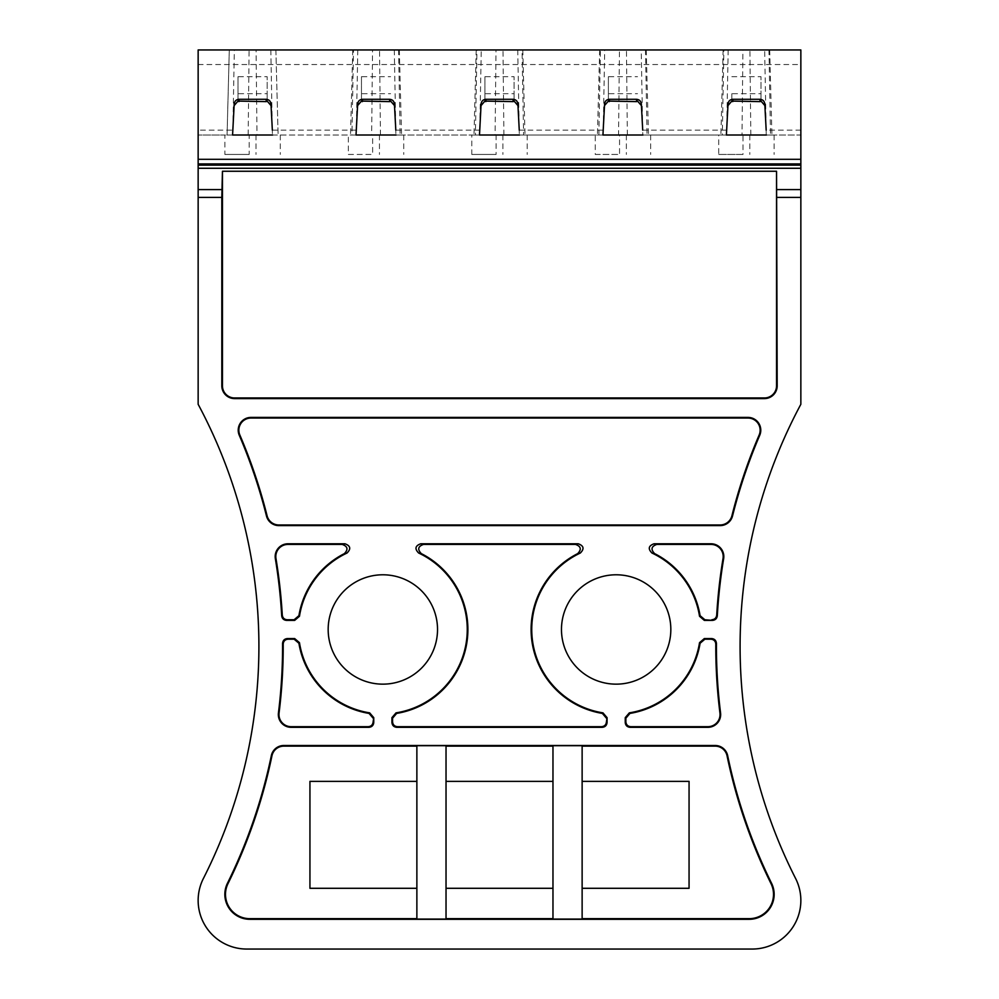 <?xml version="1.0" encoding="UTF-8"?>
<svg xmlns="http://www.w3.org/2000/svg" width="999" height="999" viewBox="0 0 999 999"><rect width="100%" height="100%" fill="white"/><g stroke="black" fill="none" stroke-linecap="round" stroke-linejoin="round"><path stroke-width="0.75" stroke-dasharray="5 3.75" d="M800.848 159.316L198.152 159.316M198.152 64.535L800.848 64.535L800.848 49.95L198.152 49.95L198.152 130.145L232.829 130.145L234.203 103.908M270.829 49.95L272.415 135.015L256.993 135.015L256.069 49.95L275.874 49.95L229.295 49.95L227.073 135.015L232.58 135.015L198.152 135.015L224.875 135.015L224.875 154.445L249.188 154.445L249.188 135.015L348.339 135.015L348.339 154.445L372.639 154.445L372.639 135.015L471.79 135.015L471.79 154.445L496.103 154.445L496.103 135.015L595.254 135.015L595.254 154.445L619.555 154.445L619.555 135.015L718.706 135.015L718.706 154.445L743.006 154.445L743.006 135.015L800.848 135.015L800.848 404.295A512.824 512.824 0 0 0 795.591 878.458A48.601 48.601 0 0 1 752.247 949.05L246.753 949.05A48.601 48.601 0 0 1 203.409 878.458A512.824 512.824 0 0 0 198.152 404.295L198.152 130.145M471.79 154.445L496.103 154.445M527.21 135.015L527.21 154.445M595.254 154.445L619.555 154.445M650.661 135.015L650.661 154.445M718.706 154.445L743.006 154.445M774.125 135.015L774.125 154.445M224.875 154.445L249.188 154.445M280.294 135.015L280.294 154.445M348.339 154.445L372.639 154.445M403.746 135.015L403.746 154.445M670.829 629.47A54.683 54.683 0 0 1 616.158 684.153A54.683 54.683 0 0 1 561.475 629.47A54.683 54.683 0 0 1 616.158 574.787A54.683 54.683 0 0 1 670.829 629.47M416.87 781.368L309.94 781.368L309.94 888.298L416.87 888.298L416.87 745.704M446.029 745.704L446.029 919.092M446.029 781.368L552.971 781.368L552.971 888.298L446.029 888.298M582.13 781.368L582.13 888.298L689.06 888.298L689.06 781.368L582.13 781.368L582.13 745.704M328.172 629.47A54.683 54.683 0 0 1 382.842 574.787A54.683 54.683 0 0 1 437.525 629.47A54.683 54.683 0 0 1 382.842 684.153A54.683 54.683 0 0 1 328.172 629.47M249.188 135.015L224.875 135.015M484.915 101.711L484.915 93.694L514.085 93.694L514.085 76.686L514.085 101.086M514.085 101.711L514.085 93.694M598.863 135.015L600.424 49.95L646.253 49.95L641.208 49.95L642.782 135.015L618.543 135.015L619.467 49.95L604.707 49.95L603.134 135.015L519.505 135.015L523.601 135.015L522.027 49.95L476.211 49.95L481.256 49.95L479.682 135.015L473.988 135.015L475.399 135.015L476.973 49.95M627.36 135.015L626.448 49.95L619.467 49.95M600.424 49.95L604.707 49.95M641.208 49.95L626.448 49.95M642.782 135.015L648.476 135.015L647.052 135.015L645.491 49.95M723.888 49.95L769.705 49.95L764.66 49.95L766.233 135.015L742.007 135.015L742.931 49.95L723.126 49.95L723.888 49.95L722.314 135.015L726.398 135.015L647.052 135.015M618.543 135.015L603.134 135.015M582.13 919.092L582.13 888.298M552.971 919.092L552.971 888.298M416.87 919.092L416.87 888.298M552.971 745.704L552.971 781.368M256.069 49.95L234.34 49.95L232.767 135.015L248.177 135.015L249.101 49.95M232.767 135.015L227.073 135.015L229.295 49.95L234.34 49.95M353.509 49.95L399.338 49.95L357.792 49.95L356.218 135.015L350.524 135.015L351.948 135.015L353.509 49.95L352.747 49.95L357.792 49.95M522.027 49.95L481.256 49.95M750.823 135.015L749.899 49.95L742.931 49.95M764.66 49.95L749.899 49.95M731.83 101.711L731.83 93.694L761.001 93.694L761.001 76.686L761.001 101.086M761.001 101.711L761.001 93.694M637.537 101.711L637.537 101.086M608.379 101.711L608.379 93.694L637.537 93.694M390.621 101.711L390.621 101.086M361.463 101.711L361.463 93.694L390.621 93.694M237.999 101.711L237.999 93.694L267.17 93.694L267.17 76.686L267.17 101.086M267.17 101.711L267.17 93.694M517.744 49.95L519.318 135.015L495.092 135.015L496.016 49.95M503.908 135.015L502.984 49.95M394.293 49.95L395.866 135.015L371.64 135.015L372.552 49.95M380.457 135.015L379.533 49.95M275.874 49.95L278.109 135.015L275.874 49.95M272.415 135.015L351.948 135.015M256.993 135.015L248.177 135.015M371.64 135.015L356.218 135.015M395.866 135.015L401.561 135.015L400.137 135.015L398.576 49.95M475.399 135.015L400.137 135.015M495.092 135.015L479.682 135.015M519.318 135.015L523.601 135.015M372.639 135.015L348.339 135.015M496.103 135.015L471.79 135.015M619.555 135.015L595.254 135.015M743.006 135.015L718.706 135.015M766.233 135.015L771.927 135.015L770.516 135.015L768.943 49.95M722.314 135.015L742.007 135.015M770.516 135.015L800.848 135.015L800.848 64.535M731.83 93.694L731.83 101.086M731.83 76.686L761.001 76.686M608.379 93.694L608.379 76.686L637.537 76.686M608.379 76.686L608.379 101.086M361.463 93.694L361.463 76.686L390.621 76.686M361.463 76.686L361.463 101.086M237.999 93.694L237.999 76.686L267.17 76.686M237.999 76.686L237.999 101.086M800.848 130.145L766.171 130.145L764.797 103.908M641.333 103.908L642.707 130.145L726.66 130.145L728.034 103.908M517.882 103.908L519.255 130.145L603.196 130.145L604.582 103.908M481.118 103.908L479.745 130.145L395.804 130.145L394.418 103.908M270.966 103.908L272.34 130.145L356.293 130.145L357.667 103.908M484.915 93.694L484.915 76.686L514.085 76.686M484.915 76.686L484.915 101.086M255.994 135.015L255.994 154.445M379.445 135.015L379.445 154.445M502.897 135.015L502.897 154.445M626.361 135.015L626.361 154.445M749.812 135.015L749.812 154.445M728.171 49.95L726.585 135.015M646.253 49.95L648.476 135.015M599.662 49.95L597.439 135.015M352.747 49.95L350.524 135.015M399.338 49.95L401.561 135.015M476.211 49.95L473.988 135.015M522.789 49.95L525.012 135.015M769.705 49.95L771.927 135.015M723.126 49.95L720.891 135.015"/><path stroke-width="1.5" d="M279.058 713.024A537.125 537.125 0 0 0 283.204 644.068L282.567 643.443A536.488 536.488 0 0 1 278.434 712.949A12.787 12.787 0 0 0 291.121 727.322L368.906 727.322C371.853 727.035 373.476 725.411 373.763 722.464L373.763 717.657L373.127 721.827C372.839 724.774 371.216 726.398 368.269 726.685L291.121 726.685A12.15 12.15 0 0 1 279.058 713.024L278.434 712.949M294.118 639.198L288.062 639.198L287.425 638.561L294.668 638.561L294.118 639.198L298.913 643.256A85.065 85.065 0 0 0 369.056 713.411L373.127 718.194M288.062 639.198C285.102 639.485 283.479 641.108 283.204 644.068M287.425 638.561C284.453 638.848 282.842 640.471 282.567 643.443M294.668 638.561L299.463 642.657L298.913 643.256M299.463 642.657A84.428 84.428 0 0 0 369.667 712.861L369.056 713.411M369.667 712.861L373.763 717.657M198.152 197.402L198.152 404.295A512.824 512.824 0 0 1 203.409 878.458A48.601 48.601 0 0 0 246.753 949.05L752.247 949.05A48.601 48.601 0 0 0 795.591 878.458A512.824 512.824 0 0 1 800.848 404.295L800.848 165.147L198.152 165.147L198.152 197.402L221.815 197.402L222.452 171.254L776.548 171.254L776.548 385.814A12.15 12.15 0 0 1 764.397 397.964L764.397 398.601A12.787 12.787 0 0 0 777.185 385.814L776.548 171.254M222.452 171.254L222.452 385.814L221.815 385.814A12.787 12.787 0 0 0 234.603 398.601L764.397 398.601M221.815 385.814L221.815 197.402M328.172 629.47A54.683 54.683 0 0 0 382.842 684.153A54.683 54.683 0 0 0 437.525 629.47A54.683 54.683 0 0 0 382.842 574.787A54.683 54.683 0 0 0 328.172 629.47M704.332 638.561L699.537 642.657A84.428 84.428 0 0 1 629.333 712.861L625.237 717.657L625.237 722.464C625.524 725.411 627.147 727.035 630.094 727.322L707.879 727.322A12.787 12.787 0 0 0 720.566 712.949L719.942 713.024A537.125 537.125 0 0 1 715.796 644.068C715.521 641.108 713.898 639.485 710.938 639.198L711.575 638.561L704.332 638.561L704.882 639.198L700.087 643.256L699.537 642.657M715.796 644.068L716.433 643.443C716.158 640.471 714.547 638.848 711.575 638.561M716.433 643.443A536.488 536.488 0 0 0 720.566 712.949M704.332 620.391L699.537 616.283A84.428 84.428 0 0 0 651.985 553.034C647.814 548.863 648.501 545.779 654.045 543.781L711.038 543.781A12.787 12.787 0 0 1 723.651 558.653A536.488 536.488 0 0 0 717.307 615.809C716.895 618.606 715.272 620.142 712.449 620.391L704.332 620.391L704.882 619.755L712.449 620.391M287.962 544.418L287.962 543.781A12.787 12.787 0 0 0 275.349 558.653L275.974 558.553A537.125 537.125 0 0 1 282.292 615.172C282.717 617.981 284.328 619.505 287.15 619.755L294.118 619.755L298.913 615.684A85.065 85.065 0 0 1 344.393 553.608C348.414 549.4 347.677 546.341 342.195 544.418L287.962 544.418A12.15 12.15 0 0 0 275.974 558.553M287.962 543.781L344.955 543.781C350.499 545.779 351.186 548.863 347.015 553.034A84.428 84.428 0 0 0 299.463 616.283L298.913 615.684M275.349 558.653A536.488 536.488 0 0 1 281.693 615.809C282.105 618.606 283.728 620.142 286.551 620.391L294.668 620.391L299.463 616.283M396.029 712.861L396.64 713.411L392.57 718.194L392.57 721.827C392.857 724.774 394.48 726.398 397.427 726.685L601.573 726.685L602.21 727.322L396.79 727.322C393.843 727.035 392.22 725.411 391.933 722.464L391.933 717.657L396.029 712.861A84.428 84.428 0 0 0 418.681 553.034C414.51 548.863 415.197 545.779 420.741 543.781L578.259 543.781C583.803 545.779 584.49 548.863 580.319 553.034A84.428 84.428 0 0 0 602.971 712.861L607.067 717.657L606.43 721.827L607.067 722.464L607.067 717.657M602.21 727.322C605.157 727.035 606.78 725.411 607.067 722.464M715.147 745.491L715.147 746.128A12.15 12.15 0 0 1 727.047 755.806A537.125 537.125 0 0 0 771.016 883.64A24.301 24.301 0 0 1 749.213 918.668L749.213 919.305A24.938 24.938 0 0 0 771.59 883.353A536.488 536.488 0 0 1 727.672 755.669A12.787 12.787 0 0 0 715.147 745.491L283.853 745.491A12.787 12.787 0 0 0 271.328 755.669L271.953 755.806A537.125 537.125 0 0 1 227.984 883.64A24.301 24.301 0 0 0 249.787 918.668L416.87 918.668M749.213 919.305L249.787 919.305L249.787 918.668M227.984 883.64L227.41 883.353A24.938 24.938 0 0 0 249.787 919.305M227.41 883.353A536.488 536.488 0 0 0 271.328 755.669M720.142 524.975L720.142 525.611L278.858 525.611A12.787 12.787 0 0 1 266.458 515.934A536.488 536.488 0 0 0 239.248 435.227L239.835 434.977A537.125 537.125 0 0 1 267.083 515.771A12.15 12.15 0 0 0 278.858 524.975L720.142 524.975A12.15 12.15 0 0 0 731.917 515.771A537.125 537.125 0 0 1 759.165 434.977A12.15 12.15 0 0 0 747.989 418.044L251.011 418.044A12.15 12.15 0 0 0 239.835 434.977M251.011 418.044L251.011 417.407A12.787 12.787 0 0 0 239.248 435.227M251.011 417.407L747.989 417.407L747.989 418.044M759.165 434.977L759.752 435.227A12.787 12.787 0 0 0 747.989 417.407M759.752 435.227A536.488 536.488 0 0 0 732.542 515.934L731.917 515.771M720.142 525.611A12.787 12.787 0 0 0 732.542 515.934M670.829 629.47A54.683 54.683 0 0 0 616.158 574.787A54.683 54.683 0 0 0 561.475 629.47A54.683 54.683 0 0 0 616.158 684.153A54.683 54.683 0 0 0 670.829 629.47M222.452 385.814A12.15 12.15 0 0 0 234.603 397.964L764.397 397.964M198.152 159.316L800.848 159.316L800.848 49.95L198.152 49.95L198.152 165.147M800.848 159.316L800.848 165.147M481.031 105.607L484.915 101.086L513.149 101.623L513.024 99.288L485.976 99.288C483.141 99.538 481.518 101.086 481.118 103.908L479.495 135.015L519.505 135.015L479.495 135.015L479.745 130.145M517.969 105.607L514.085 101.086L513.149 101.623M603.196 130.145L602.946 135.015L642.969 135.015L602.946 135.015L604.582 103.908C604.969 101.086 606.593 99.538 609.427 99.288L636.475 99.288C639.323 99.538 640.933 101.086 641.333 103.908L642.707 130.145M281.693 615.809L282.292 615.172M396.64 713.411A85.065 85.065 0 0 0 421.303 553.608L418.681 553.034M578.259 543.781L575.499 544.418L423.501 544.418C418.019 546.341 417.282 549.4 421.303 553.608M575.499 544.418C580.981 546.341 581.718 549.4 577.697 553.608A85.065 85.065 0 0 0 602.36 713.411L606.43 718.194M580.319 553.034L577.697 553.608M601.573 726.685C604.52 726.398 606.143 724.774 606.43 721.827M749.213 918.668L582.13 918.668M582.13 919.092L552.971 919.092L552.971 745.704L582.13 745.704L582.13 919.092M552.971 918.668L446.029 918.668M446.029 919.092L416.87 919.092L416.87 745.704L446.029 745.704L446.029 919.092M416.87 746.128L283.853 746.128A12.15 12.15 0 0 0 271.953 755.806M552.971 746.128L446.029 746.128M715.147 746.128L582.13 746.128M704.882 639.198L710.938 639.198M629.333 712.861L629.944 713.411L625.874 718.194L625.874 721.827C626.161 724.774 627.784 726.398 630.731 726.685L707.879 726.685A12.15 12.15 0 0 0 719.942 713.024M629.944 713.411A85.065 85.065 0 0 0 700.087 643.256M711.85 619.755C714.672 619.505 716.283 617.981 716.708 615.172A537.125 537.125 0 0 1 723.026 558.553A12.15 12.15 0 0 0 711.038 544.418L656.805 544.418C651.323 546.341 650.586 549.4 654.607 553.608L651.985 553.034M416.87 781.368L309.94 781.368L309.94 888.298L416.87 888.298M552.971 888.298L446.029 888.298M446.029 781.368L552.971 781.368M582.13 781.368L689.06 781.368L689.06 888.298L582.13 888.298M699.537 616.283L700.087 615.684A85.065 85.065 0 0 0 654.607 553.608M727.946 105.607L731.83 101.086L760.064 101.623L759.939 99.288L732.891 99.288C730.057 99.538 728.433 101.086 728.034 103.908L726.398 135.015L766.42 135.015L726.398 135.015L726.66 130.145M764.884 105.607L761.001 101.086L760.064 101.623M641.42 105.607L637.537 101.086L636.6 101.623L636.475 99.288M604.482 105.607L608.379 101.086L636.6 101.623M394.518 105.607L390.621 101.086L389.685 101.623L389.573 99.288L362.525 99.288C359.677 99.538 358.067 101.086 357.667 103.908L356.031 135.015L396.054 135.015L356.031 135.015L356.293 130.145M357.58 105.607L361.463 101.086L389.685 101.623M234.116 105.607L237.999 101.086L266.233 101.623L266.109 99.288L239.061 99.288C236.226 99.538 234.603 101.086 234.203 103.908L232.58 135.015L272.602 135.015L232.58 135.015L232.829 130.145M271.054 105.607L267.17 101.086L266.233 101.623M700.087 615.684L704.882 619.755M716.708 615.172L717.307 615.809M347.015 553.034L344.393 553.608M519.255 130.145L517.882 103.908C517.482 101.086 515.859 99.538 513.024 99.288M395.804 130.145L394.418 103.908C394.031 101.086 392.407 99.538 389.573 99.288M272.34 130.145L270.966 103.908C270.567 101.086 268.943 99.538 266.109 99.288M766.171 130.145L764.797 103.908C764.397 101.086 762.774 99.538 759.939 99.288M291.121 727.322L291.121 726.685M368.269 726.685L368.906 727.322M373.127 721.827L373.763 722.464M777.185 197.402L800.848 197.402M777.185 385.814L776.548 385.814M234.603 398.601L234.603 397.964M198.152 189.598L221.915 189.598M198.152 168.269L800.848 168.269M777.085 189.598L800.848 189.598M198.152 163.923L800.848 163.923M286.551 620.391L287.15 619.755M392.57 721.827L391.933 722.464M392.57 718.194L391.933 717.657M423.501 544.418L420.741 543.781M397.427 726.685L396.79 727.322M283.853 746.128L283.853 745.491M727.047 755.806L727.672 755.669M266.458 515.934L267.083 515.771M278.858 525.611L278.858 524.975M707.879 726.685L707.879 727.322M630.731 726.685L630.094 727.322M625.874 721.827L625.237 722.464M625.874 718.194L625.237 717.657M723.026 558.553L723.651 558.653M711.038 544.418L711.038 543.781M656.805 544.418L654.045 543.781M344.955 543.781L342.195 544.418M294.668 620.391L294.118 619.755M732.766 101.623L732.891 99.288M609.315 101.623L609.427 99.288M362.4 101.623L362.525 99.288M238.936 101.623L239.061 99.288M485.851 101.623L485.976 99.288"/></g></svg>
